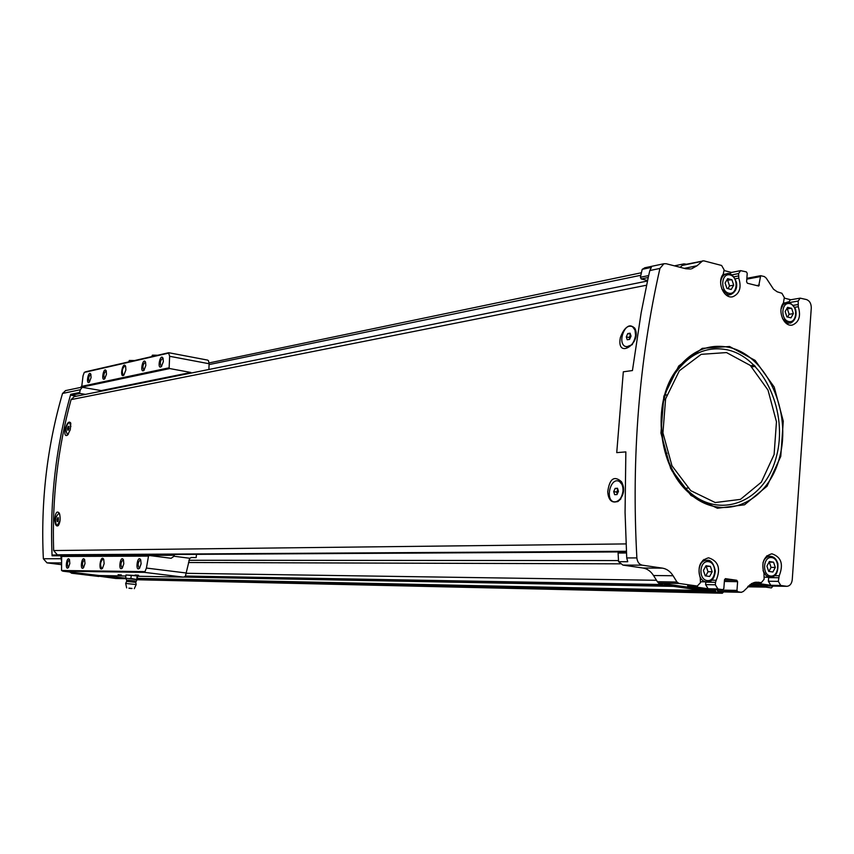 <?xml version="1.0" encoding="UTF-8"?>
<svg xmlns="http://www.w3.org/2000/svg" width="854" height="854" viewBox="0 0 854 854"><rect width="100%" height="100%" fill="white"/><g stroke="black" fill="none" stroke-linecap="round" stroke-linejoin="round"><path stroke-width="1.28" d="M666.739 394.943L665.117 395.135M671.767 470.767L671.842 469.817M667.017 453.239L665.618 453.346M626.484 346.863L632.408 344.589M635.835 331.053L633.081 326.804L631.512 326.217M620.335 337.629C624.381 326.879 629.184 323.709 634.746 328.117C642.71 342.924 616.097 360.388 620.335 337.629M614.592 502.035L617.901 501.565L620.943 498.8M622.993 485.723L619.374 481.304L618.232 481.015M607.728 491.765C609.542 478.72 614.122 475.358 621.445 481.677C630.369 497.274 609.148 512.763 607.728 491.765M58.841 554.983L57.314 554.79L53.642 550.552C51.987 498.661 57.794 448.35 71.063 399.619L74.255 396.64M59.609 514.001C60.623 518.752 60.175 522.616 58.275 525.594C56.3 526.811 55.126 524.858 54.752 519.755C55.361 512.816 56.855 510.585 59.236 513.073L59.609 514.001M70.797 423.52L70.252 429.786L67.498 435.156C65.064 436.479 64.317 434.302 65.288 428.623C67.146 422.879 68.918 420.958 70.594 422.847L70.797 423.52M67.594 434.398L68.139 434.44M70.498 422.645L69.58 422.154M57.165 525.883L58.2 525.669M59.492 513.66L58.915 513.51M703.066 589.26L659.352 583.111L657.527 581.926L653.524 575.521C650.769 571.241 647.247 568.732 642.966 568.017L622.929 565.102L618.584 561.708L618.082 553.018L619.054 551.673L626.388 551.631L619.054 551.673M648.239 277.507L641.215 278.948L647.578 280.518M641.215 278.948L640.383 277.272L642.197 269.341L645.005 267.74M680.158 267.313L683.947 263.865L686.381 264.217M76.518 396.181L71.277 395.285L80.169 393.47L79.593 392.488L80.383 389.723L82.251 387.278M80.169 393.47L85.453 394.377M69.921 555.068L69.409 555.879M68.918 555.879L61.52 554.961L60.826 555.762L61.424 560.555M618.584 561.708L627.743 561.718L626.729 557.94L625.064 512.4L625.854 451.905L616.737 452.631L623.313 371.81L632.44 370.551L641.162 312.692L648.239 277.486L649.809 270.547L651.356 267.409L642.197 269.341M688.153 585.876L708.147 588.769L705.596 584.616L705.778 582.161L715.513 582.311L716.207 580.261C720.957 568.529 718.417 561.046 708.574 557.801C700.024 560.245 697.248 566.96 700.259 577.955L700.461 582.652L697.291 586.047L678.962 583.442L676.976 582.033L673.08 575.745C670.305 571.401 666.76 568.86 662.448 568.134L642.272 565.177C639.144 564.419 637.34 562.007 636.87 557.929C631.362 457.039 639.059 360.537 659.928 268.434L663.9 263.737L666.173 263.737L685.815 268.754L690.619 268.999M733.693 285.151L731.921 279.749L727.64 278.66L725.121 282.973L726.903 288.385L731.195 289.463L733.693 285.151L729.529 285.93L727.95 288.652M775.315 567.419L773.564 562.188L769.369 561.537L766.924 566.138L768.664 571.379L772.87 572.02L775.315 567.419L771.055 567.398L768.91 571.422M793.366 313.61L791.658 308.337L787.559 307.312L785.168 311.561L786.876 316.845L790.985 317.859L793.366 313.61L789.128 314.293L787.591 317.026M712.204 571.753L710.389 566.394L705.991 565.743L703.408 570.451L705.233 575.82L709.631 576.461L712.204 571.753L708.03 571.721L705.746 575.895M789.107 302.594L798.17 301.056L800.187 298.153L806.518 299.562C809.677 300.811 811.268 303.618 811.279 307.995L792.245 579.738C791.701 583.794 789.918 585.993 786.897 586.324L780.748 585.46L778.304 581.382L779.222 575.735C783.726 564.259 781.271 556.947 771.867 553.787C763.722 556.178 761.106 562.733 763.999 573.45L764.106 579.279L761.384 582.609L755.875 582.193M798.17 301.056L798.287 306.725C801.052 316.065 799.088 322.171 792.384 325.032C783.876 327.263 777.087 310.632 783.428 302.978L784.324 297.544L781.912 293.285L777.225 291.812L773.521 289.207L766.241 278.126L764.394 276.579L760.668 275.693L746.855 278.308M731.729 274.913L738.593 273.579L740.61 270.643L746.396 271.903L747.229 273.344L746.599 281.809L747.421 283.25L758.704 286.058L760.668 275.693M738.593 273.579L738.785 278.148C741.646 287.488 739.681 293.68 732.892 296.712C723.925 299.338 716.495 282.044 723.253 274.155L724.128 269.843L721.598 265.466L703.792 260.833L683.328 264.857M691.612 268.796L697.067 265.743L702.703 260.822M715.513 582.311L715.332 584.787L717.894 588.972L722.804 589.666L702.895 589.26M758.736 582.236L755.021 582.332L751.573 583.592L743.364 591.47L741.315 592.292L737.813 591.79L736.97 590.413L737.61 581.67L736.767 580.282L725.42 578.638L724.491 579.759L723.84 588.545L722.804 589.666M115.685 578.457L97.804 576.034M84.76 574.763L71.651 573.226L69.975 572.031M65.63 390.598L62.523 393.448C47.034 446.642 40.64 501.746 43.351 558.751L46.981 562.861L61.2 564.633M98.818 576.471L84.386 574.753M724.075 270.537L731.44 272.447M784.292 298.11L790.772 299.754M721.779 591.854L717.808 591.352L717.008 589.548M682.314 265.306L683.147 264.889M767.063 585.951L758.992 584.905L758.715 586.09L749.769 584.787M773.019 586.079L771.375 587.926L765.889 587.125L765.75 585.887M723.573 591.907L722.345 593.242L717.723 592.591L715.769 591.843L715.321 589.516M758.992 584.905L751.253 583.773M705.543 589.313L704.849 590.306L702.81 590.498L673.443 586.367L672.781 585.011M61.445 554.972L52.745 555.015L52.062 555.805C49.713 500.166 55.926 446.332 70.711 394.313L79.593 392.488M125.666 578.115L100.174 575.532M662.779 583.602L661.989 584.755L659.982 584.478L657.527 581.926M702.81 590.498L137.505 578.371L715.225 590.787M717.723 592.591L137.131 579.62L130.897 578.436L128.228 578.553L137.131 579.631M722.345 593.242L136.971 579.749M687.908 488.104L685.484 488.232M665.394 399.651L663.857 399.821M768.675 577.272L768.376 581.232L770.82 585.3L753.441 582.759M703.856 559.466L704.902 560.331M729.316 273.878L731.067 272.522M728.099 295.046L727.459 295.847M767.052 555.676L767.725 556.274M788.317 302.465L790.43 299.818M705.692 566.298L710.389 566.394M706.215 566.373L708.03 571.721M786.694 308.849L791.658 308.337M787.42 309.031L789.128 314.293M769.048 562.145L773.564 562.188M769.315 562.178L771.055 567.398M726.701 280.272L731.921 279.749M727.757 280.55L729.529 285.93M71.277 395.285L70.711 394.313M60.004 520.865L56.919 525.872C54.581 521.164 55.2 517.033 58.766 513.467L59.716 514.364M57.015 519.712L57.207 521.538L58.029 521.506L58.456 517.791L57.634 517.834L57.015 519.712L58.552 519.915M68.491 433.928L67.306 434.376C65.15 429.519 65.865 425.431 69.473 422.122L70.871 426.584M67.562 428.377L67.754 430.138L68.576 430.01L69.003 426.338L68.181 426.477L67.562 428.377L69.035 428.612M622.993 491.125C621.637 498.864 618.477 502.419 613.524 501.789C605.059 499.238 610.61 477.461 618.798 481.197C621.797 482.713 623.196 486.022 622.993 491.125M613.706 491.594L614.634 494.679L617.004 494.573L618.445 491.349L617.517 488.253L615.147 488.381L613.706 491.594L616.673 492.096L617.25 494.018M635.589 335.344C633.849 344.002 630.316 347.674 624.989 346.329C617.239 342.358 625.149 321.584 632.515 326.676L634.992 330.039L635.589 335.344M626.302 336.86L627.231 339.764L629.601 339.38L631.042 336.081L630.103 333.188L627.733 333.572L626.302 336.86L629.227 337.522L629.729 339.091M58.467 517.951L57.634 517.834M630.433 334.192L627.733 333.572M630.54 334.522L629.227 337.522M617.688 488.819L615.147 488.381M617.869 489.427L616.673 492.096M69.035 426.616L68.181 426.477M169.711 368.554L169.145 367.796L169.636 356.289L168.558 352.755L85.806 371.725L84.279 372.419L83.051 375.781L81.653 387.182L101.263 390.598L190.858 372.472L169.711 368.554L81.653 387.182M168.921 352.755L207.533 360.078L208.472 360.666L209.091 363.74L208.888 369.483M174.376 554.47L174.056 556.242L189.716 558.26L185.339 576.397L183.45 577.123L137.654 576.247L183.45 577.123M135.167 575.009L138.572 575.254L135.167 575.009M118.087 574.699L121.417 574.955L118.087 574.699M144.988 571.625L146.418 568.059L148.511 556.103L61.669 556.456L61.541 570.493L144.988 571.625L144.454 572.361L62.918 571.187L99.043 575.511L125.869 576.023L99.043 575.511L62.865 571.187M104.145 563.661L102.48 568.348C97.858 572.703 100.484 553.67 103.718 559.327L104.145 563.661M84.994 563.576L83.489 567.771C79.529 571.465 81.813 554.865 84.61 559.648L84.994 563.576M123.809 563.757L122.282 568.059C117.82 572.329 120.318 554.257 123.424 559.797L123.809 563.757M141.091 563.843L139.565 568.188C134.847 572.746 137.451 553.958 140.707 559.872L141.091 563.843M69.836 563.501L68.352 567.654C64.573 571.134 66.772 555.089 69.452 559.605L69.836 563.501M125.89 369.931L123.851 375.173C119.197 378.696 122.869 360.345 125.623 366.302L125.89 369.931M106.462 374.223L104.658 378.888C100.665 381.898 103.814 365.864 106.227 370.914L106.462 374.223M145.82 365.533L143.931 370.39C139.415 373.817 142.97 356.428 145.586 362.256L145.82 365.533M163.327 361.669L161.395 366.601C156.634 370.241 160.403 352.211 163.103 358.424L163.327 361.669M91.09 377.607L89.307 382.218C85.517 385.069 88.517 369.536 90.844 374.298L91.09 377.607M168.964 353.044L84.279 372.419M169.145 367.796L81.205 386.478M109.888 554.844L110.999 555.591L112.301 554.833M143.355 554.652L144.572 555.431L145.949 554.641M161.47 554.545L162.74 555.335L164.181 554.534M93.78 554.929L94.858 555.666L96.107 554.919M174.291 555.281L85.229 555.708L85.304 554.983M196.484 554.342L196.142 557.587L191.072 557.513M189.716 558.26L191.595 557.513M61.541 570.493L62.918 571.187M148.511 556.103L149.237 555.506L62.278 555.911L61.669 556.456M149.237 555.506L171.152 558.27L174.056 556.242M68.608 567.334L68.309 567.366C66.825 564.547 67.167 562.039 69.345 559.818L69.58 559.914M139.736 567.953L139.245 568.038C137.441 564.932 137.825 562.199 140.376 559.829L140.771 560.021M122.485 567.803L122.047 567.878C120.318 564.846 120.692 562.156 123.157 559.829L123.51 559.989M83.735 567.472L83.404 567.504C81.845 564.633 82.197 562.071 84.461 559.818L84.727 559.936M89.659 381.834L89.339 381.834C88.058 378.824 88.528 376.368 90.759 374.458L90.93 374.543M161.705 366.259L161.171 366.291C159.666 362.918 160.221 360.26 162.836 358.306L163.125 358.488M144.241 370.038L143.771 370.06C142.319 366.782 142.853 364.167 145.372 362.213L145.628 362.374M104.989 378.514L104.636 378.525C103.302 375.44 103.793 372.942 106.109 371.02L106.302 371.127M123.99 375.045L123.232 375.162C121.546 371.287 122.175 368.17 125.111 365.811L125.57 366.152M102.512 568.316L101.807 568.508C99.811 564.91 100.249 561.708 103.12 558.911L103.697 559.263M157.755 355.232L152.396 355.168L151.724 356.609M134.494 360.559L129.317 360.484L128.655 361.904M125.645 578.041L128.228 578.553L125.645 578.041L125.976 574.998L134.217 575.436L137.451 575.948L137.387 579.45M128.911 588.139L132.06 588.449M129.05 588.257L131.868 588.545M126.648 587.883L125.687 583.453L136.192 584.542M137.451 575.948L125.976 574.998M130.897 578.436L131.238 575.393M136.779 579.151L137.12 576.108M626.014 543.913L53.642 550.552M646.574 285.204L71.063 399.619M642.272 565.177L622.929 565.102M636.87 557.929L626.729 557.94M659.928 268.434L649.809 270.547M728.729 293.189C719.869 291.065 721.267 272.575 730.106 274.956C738.913 277.123 737.546 295.473 728.729 293.189M770.457 576.012C761.779 574.806 763.134 556.103 771.781 557.566C780.407 558.815 779.094 577.379 770.457 576.012M788.637 321.531C780.15 319.545 781.453 301.419 789.907 303.65C798.341 305.689 797.07 323.677 788.637 321.531M707.101 580.56C698.006 579.343 699.458 560.181 708.521 561.665C717.563 562.935 716.143 581.948 707.101 580.56M729.54 346.5L702.255 348.347L678.706 366.024L663.836 396.32L660.943 433.085L670.7 468.611L690.982 495.459L717.424 508.258L744.549 504.789L767.052 486.193L780.769 456.388L783.278 421.139L774.194 387.011L755.139 360.399L729.54 346.5M115.333 578.446L126.008 578.692L115.525 578.468M71.651 573.226L81.333 573.397M701.7 261.388L682.143 265.455M697.067 265.743L684.31 268.369M760.412 275.799L746.855 278.383M687.609 585.865L697.291 586.047M678.962 583.442L659.352 583.111M708.147 588.769L717.894 588.972M737.813 591.79L717.808 591.352M741.315 592.292L721.288 591.843M662.448 568.134L642.966 568.017M70.241 572.394L73.391 572.447M43.351 558.751L60.965 558.729M52.062 555.805L60.826 555.762M62.523 393.448L80.383 389.723M680.382 267.099L679.805 267.217M640.831 275.276L209.059 364.594M765.889 587.125L747.645 586.794M659.982 584.478L185.596 576.034M661.914 584.744L185.489 576.194L661.989 584.755M673.443 586.367L184.005 577.08M620.239 563.832L188.51 562.508M656.48 580.282L186.61 573.312M758.683 586.079L748.499 585.897L758.715 586.09M754.594 365.608L750.997 366.078M754.221 365.245L750.602 365.715M765.59 586.463L748.243 586.154M715.769 591.843L137.43 579.012M672.76 585.257L185.339 576.397M60.335 564.483L61.21 564.494M46.981 562.861L61.296 562.925M754.349 582.481L761.095 582.588M786.342 586.282L766.049 585.929M770.82 585.3L780.748 585.46M676.976 582.033L657.377 581.723M673.08 575.745L653.524 575.521M759.377 285.076L756.591 285.588M759.996 276.664L746.791 279.162M736.97 590.413L716.976 589.997M737.61 581.67L724.363 581.467M736.767 580.282L724.47 580.112M705.596 584.616L715.332 584.787M711.499 580.197L716.207 580.261M733.885 276.835L738.411 275.959M735.219 278.831L738.785 278.148M768.376 581.232L778.304 581.382M768.632 577.614L778.56 577.731M774.599 575.681L779.222 575.735M793.419 305.337L797.924 304.59M794.754 307.301L798.287 306.725M702.831 560.331L706.728 560.341C710.72 559.509 713.581 563.096 715.342 571.08C714.382 578.596 711.595 582.182 707.005 581.862L706.141 581.798C696.298 580.955 696.896 559.904 706.728 560.341L707.261 560.352M720.637 282.29C721.15 277.721 723.071 274.924 726.423 273.878C730.063 272.277 733.405 275.084 736.458 282.3C737.44 288.204 735.465 292.303 730.533 294.609L727.768 294.566L721.801 288.93M722.975 274.55L727.8 273.707M762.974 562.829C764.33 558.719 766.668 556.53 769.988 556.274C773.809 556.466 776.435 558.911 777.866 563.608C778.346 572.436 775.838 577.005 770.34 577.293L766.113 575.607L763.049 570.664M766.39 556.274L770.447 556.285M781.09 308.967L783.139 304.675L786.587 302.551C788.317 300.96 791.274 303.085 795.469 308.924C798.447 320.325 789.448 324.061 790.067 322.929L787.666 322.855L782.552 318.627M783.331 303.095L787.698 302.433M726.508 352.574L701.187 354.335L679.357 370.764L665.608 398.839L662.928 432.871L671.959 465.761L690.737 490.644L715.236 502.547L740.429 499.387L761.341 482.168L774.108 454.52L776.457 421.78L768.013 390.107L750.282 365.427L726.508 352.574M727.469 349.862C706.92 345.849 689.562 353.588 675.386 373.081C652.242 405.276 658.669 464.875 688.025 490.719C719.57 520.62 764.853 501.928 776.275 457.082C788.648 412.781 764.159 357.911 727.469 349.862M729.22 347.397C708.073 343.233 690.192 351.197 675.589 371.276C651.73 404.433 658.359 465.9 688.612 492.523C721.128 523.321 767.725 503.999 779.456 457.829C792.17 412.215 766.999 355.723 729.22 347.397M64.082 555.281L69.911 555.249M648.666 275.564L640.383 277.272M626.452 552.976L618.082 553.018M618.477 551.919L62.694 555.111L618.467 551.93M626.366 551.278L57.314 554.79M144.454 572.361L183.29 577.112M146.418 568.059L186.663 573.045M169.636 356.289L209.091 363.74M135.999 581.083L126.638 580.122L126.627 581.403L135.733 582.364M663.9 263.737L644.599 267.825M755.363 366.398L751.819 366.868M618.509 560.566L188.894 560.277M683.947 263.865L674.436 265.85M641.407 272.746L209.081 362.929M65.342 390.652L81.728 387.193M786.801 586.324L766.604 585.972M741.582 592.313L721.555 591.865M722.9 589.676L702.991 589.26M87.674 574.827L84.589 574.763M687.908 585.887L697.59 586.068M730.896 272.554L740.61 270.643M732.326 296.808L732.892 296.712M754.285 582.503L761.384 582.609M790.292 299.839L800.187 298.153M706.845 581.862L700.526 581.766M730.074 294.694L726.594 295.324M770.191 577.293L764.255 577.219M789.683 322.983L786.417 323.495M675.386 373.081C652.467 405.735 658.776 464.341 688.025 490.719L688.612 492.523C658.327 466.092 651.655 404.262 675.589 371.276L675.386 373.081M52.745 555.015L61.52 554.961M647.471 281.019L73.978 396.694M618.798 481.197L619.374 481.304M632.515 326.676L633.081 326.804M134.291 588.673L136.202 584.52L135.722 582.332L137.067 579.62M126.616 581.425L125.698 583.431M126.627 580.09L125.933 578.5"/></g></svg>
